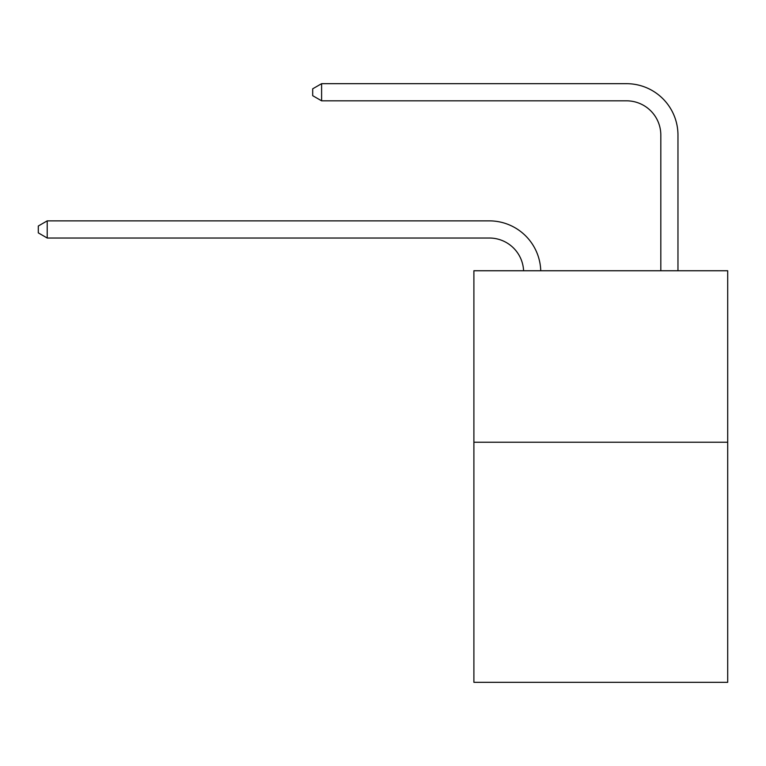<?xml version="1.0" encoding="UTF-8"?>
<svg xmlns="http://www.w3.org/2000/svg" width="766" height="766" viewBox="0 0 766 766"><rect width="100%" height="100%" fill="white"/><g stroke="black" fill="none" stroke-linecap="round" stroke-linejoin="round"><path stroke-width="1.15" d="M727.7 442.231L727.7 682.324L473.895 682.324L473.895 270.743L727.7 270.743L727.7 442.231L473.895 442.231M489.321 238.025A34.298 34.298 178.8 0 1 523.59 270.743A34.298 34.298 0 0 0 489.321 238.025L47.214 238.025L38.3 232.874L38.3 226.018L47.214 220.867L489.321 220.867A51.446 51.446 -1.2 0 1 540.748 270.743M660.819 270.743L660.819 135.122A34.298 34.298 0 0 0 626.521 100.825L321.605 100.825L312.691 95.683L312.691 88.818L321.605 83.676L626.521 83.676A51.446 51.446 0 0 1 677.967 135.122L677.967 270.743M660.819 135.122A34.298 34.298 0 0 0 626.521 100.825A34.298 34.298 0 0 1 660.819 135.122A34.298 34.298 0 0 0 626.521 100.825A34.298 34.298 0 0 1 660.819 135.122A34.298 34.298 0 0 0 626.521 100.825A34.298 34.298 0 0 1 660.819 135.122A34.298 34.298 0 0 0 626.521 100.825A34.298 34.298 0 0 1 660.819 135.122A34.298 34.298 0 0 0 626.521 100.825A34.298 34.298 0 0 1 660.819 135.122A34.298 34.298 0 0 0 626.521 100.825A34.298 34.298 0 0 1 660.819 135.122A34.298 34.298 0 0 0 626.521 100.825A34.298 34.298 0 0 1 660.819 135.122A34.298 34.298 0 0 0 626.521 100.825A34.298 34.298 0 0 1 660.819 135.122A34.298 34.298 0 0 0 626.521 100.825M321.605 100.825L321.605 83.676L626.521 83.676M47.214 238.025L47.214 220.867L489.321 220.867"/></g></svg>
